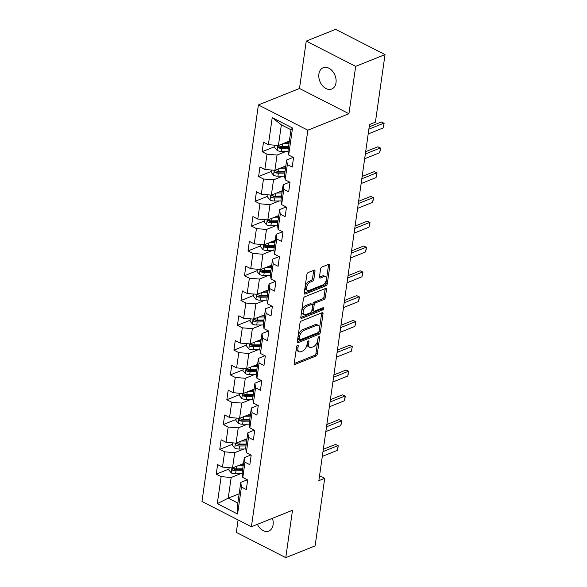 <?xml version="1.0" encoding="UTF-8"?>
<svg xmlns="http://www.w3.org/2000/svg" width="587" height="587" viewBox="0 0 587 587"><rect width="100%" height="100%" fill="white"/><g stroke="black" fill="none" stroke-linecap="round" stroke-linejoin="round"><path stroke-width="0.88" d="M297.572 345.259A1.233 0.675 117.1 0 0 296.611 346.675L294.248 363.258A1.761 0.961 117.1 0 0 294.601 364.366A1.761 0.961 117.1 0 0 295.18 364.358L315.923 356.052A1.761 0.961 117.1 0 0 317.303 354.027L319.658 337.444A1.233 0.675 117.1 0 0 319.416 336.674A1.233 0.675 117.1 0 0 319.005 336.674A1.233 0.675 117.1 0 0 318.044 338.09L317.743 340.24A5.635 3.082 117.1 0 1 313.341 346.704L311.616 347.401A5.635 3.082 117.1 0 1 309.76 347.423A5.635 3.082 117.1 0 1 308.637 343.887L308.945 341.737A1.233 0.675 117.1 0 0 308.696 340.966A1.233 0.675 117.1 0 0 308.292 340.966A1.233 0.675 117.1 0 0 307.331 342.382L307.023 344.532A5.635 3.082 117.1 0 1 302.628 350.997L300.896 351.694A5.635 3.082 117.1 0 1 299.047 351.716A5.635 3.082 117.1 0 1 297.917 348.172L298.225 346.029A1.233 0.675 117.1 0 0 297.976 345.259A1.233 0.675 117.1 0 0 297.572 345.259M318.902 74.006A11.476 8.137 -111.8 0 0 322.468 85.687A11.476 8.137 -111.8 0 0 331.721 89.026A11.476 8.137 -111.8 0 0 336.006 82.745A11.476 8.137 -111.8 0 0 332.433 71.064A11.476 8.137 -111.8 0 0 323.188 67.725A11.476 8.137 -111.8 0 0 318.902 74.006M257.399 524.33A11.476 8.137 -111.8 0 0 268.809 531.03A11.476 8.137 -111.8 0 0 273.094 524.749A11.476 8.137 -111.8 0 0 272.441 518.299M315.006 271.282A1.761 0.961 117.1 0 0 314.654 270.174A1.761 0.961 117.1 0 0 314.074 270.181L308.256 272.515A1.761 0.961 117.1 0 0 306.876 274.533L304.257 292.95A1.761 0.961 117.1 0 0 304.609 294.058A1.761 0.961 117.1 0 0 305.189 294.05L325.932 285.744A1.761 0.961 117.1 0 0 327.304 283.719L329.923 265.302A1.761 0.961 117.1 0 0 329.571 264.201A1.761 0.961 117.1 0 0 328.999 264.209L321.97 267.019A1.761 0.961 117.1 0 0 320.59 269.044L319.467 276.925A1.761 0.961 117.1 0 0 319.82 278.033A1.761 0.961 117.1 0 0 320.399 278.025L323.885 276.624A4.711 2.575 117.1 0 1 325.433 276.609A4.711 2.575 117.1 0 1 326.093 280.769A4.711 2.575 117.1 0 1 322.696 284.974L309.041 290.448A4.711 2.575 117.1 0 1 307.493 290.462A4.711 2.575 117.1 0 1 306.84 286.302A4.711 2.575 117.1 0 1 310.23 282.098L312.504 281.188A1.761 0.961 117.1 0 0 313.884 279.163L315.006 271.282L313.663 270.6A1.761 0.961 117.1 0 0 313.685 270.336M348.935 113.739L355.678 66.353L385.028 54.598L335.595 29.35L306.245 41.105L299.495 88.483L258.405 104.941L307.845 130.197L348.935 113.739L299.495 88.483M238.095 519.928L236.319 532.402L285.759 557.65L292.502 510.272L251.405 526.73L307.845 130.197M285.759 557.65L315.109 545.895L324.721 478.324L319.563 475.683M385.028 54.598L375.409 122.177L369.539 124.525L318.851 480.672L324.721 478.324M301.344 321.045A1.761 0.961 117.1 0 0 299.972 323.07L297.352 341.487A1.761 0.961 117.1 0 0 297.704 342.595A1.761 0.961 117.1 0 0 298.277 342.588L319.02 334.274A1.761 0.961 117.1 0 0 320.399 332.257L323.019 313.84A1.761 0.961 117.1 0 0 322.667 312.732A1.761 0.961 117.1 0 0 322.087 312.739L301.344 321.045M300.801 317.215L303.428 298.805A1.761 0.961 117.1 0 1 304.8 296.78L325.543 288.474A1.761 0.961 117.1 0 1 326.123 288.466A1.761 0.961 117.1 0 1 326.475 289.574L325.352 297.455A1.761 0.961 117.1 0 1 323.98 299.473L315.564 302.848A1.761 0.961 117.1 0 0 314.192 304.866L313.443 310.097A1.761 0.961 117.1 0 0 313.796 311.198A1.761 0.961 117.1 0 0 314.375 311.191L323.136 307.683A1.233 0.675 117.1 0 1 323.54 307.683A1.233 0.675 117.1 0 1 323.708 308.769A1.233 0.675 117.1 0 1 322.821 309.87L301.733 318.315A1.761 0.961 117.1 0 1 301.153 318.323A1.761 0.961 117.1 0 1 300.801 317.215M258.405 104.941L201.972 501.474L251.405 526.73M274.848 146.618L262.14 151.703L267.019 154.198L264.847 169.46L259.968 166.972L258.61 176.511L263.49 178.998L261.318 194.26L256.438 191.773L255.081 201.312L259.96 203.806L257.788 219.068L252.909 216.574L251.552 226.112L256.431 228.607L254.259 243.869L249.38 241.382L248.022 250.92L252.902 253.408L250.73 268.67L245.85 266.182L244.493 275.721L249.372 278.216L247.193 293.478L242.321 290.983L240.963 300.522L245.836 303.017L243.664 318.279L238.792 315.791L237.434 325.33L242.306 327.817L240.134 343.079L235.262 340.592L233.905 350.131L238.777 352.626L236.605 367.888L231.733 365.393L230.368 374.932L235.248 377.426L233.076 392.688L228.196 390.201L226.839 399.74L231.718 402.227L229.546 417.489L224.667 415.002L223.309 424.54L228.189 427.035L226.017 442.297L221.138 439.802L219.78 449.341L224.66 451.836L222.488 467.098L217.608 464.611L216.251 474.149L221.13 476.637L217.278 503.668L237.588 514.043L237.845 503.074L240.787 482.404L247.325 479.784M262.14 151.703L263.497 142.164L268.376 144.659L272.221 117.627L292.531 128.003L288.687 155.027L293.559 157.521L292.201 167.06L287.329 164.573L285.157 179.835L290.029 182.322L288.672 191.861L283.8 189.374L281.628 204.636L286.5 207.13L285.143 216.669L280.27 214.174L278.099 229.436L282.971 231.931L281.613 241.47L276.734 238.982L274.562 254.244L279.441 256.732L278.084 266.271L273.204 263.783L271.033 279.045L275.912 281.54L274.555 291.079L269.675 288.584L267.503 303.853L272.383 306.341L271.025 315.879L266.146 313.392L263.974 328.654L268.853 331.141L267.496 340.68L262.616 338.193L260.445 353.455L265.324 355.949L263.967 365.488L259.087 362.993L256.915 378.263L261.795 380.75L260.437 390.289L255.558 387.802L253.386 403.064L258.265 405.551L256.901 415.09L252.028 412.602L249.857 427.864L254.729 430.359L253.371 439.898L248.499 437.403L246.327 452.672L251.199 455.16L249.842 464.699L244.97 462.211L242.798 477.473L247.67 479.961L246.313 489.499L241.44 487.012L237.588 514.043M285.832 165.93L274.885 170.311L277.057 155.049L286.309 151.343M293.214 157.345L286.676 159.958L284.504 175.22L285.157 179.835M277.057 155.049L267.019 154.198M274.885 170.311L264.847 169.46M287.329 164.573L286.676 159.958M282.303 190.731L271.355 195.111L273.527 179.849L282.773 176.144M289.685 182.146L283.147 184.766L280.975 200.028L281.628 204.636M273.527 179.849L263.49 178.998M271.355 195.111L261.318 194.26M283.8 189.374L283.147 184.766M278.766 215.532L267.826 219.912L269.998 204.65L279.243 200.952M286.155 206.947L279.617 209.566L277.446 224.828L278.099 229.436M269.998 204.65L259.96 203.806M267.826 219.912L257.788 219.068M280.27 214.174L279.617 209.566M275.237 240.34L264.297 244.72L266.469 229.458L275.714 225.753M282.626 231.755L276.088 234.367L273.916 249.629L274.562 254.244M266.469 229.458L256.431 228.607M264.297 244.72L254.259 243.869M276.734 238.982L276.088 234.367M271.708 265.141L260.767 269.521L262.939 254.259L272.185 250.554M279.089 256.556L272.559 259.175L270.387 274.437L271.033 279.045M262.939 254.259L252.902 253.408M260.767 269.521L250.73 268.67M273.204 263.783L272.559 259.175M268.178 289.941L257.238 294.322L259.41 279.06L268.655 275.362M275.56 281.356L269.029 283.976L266.858 299.238L267.503 303.853M259.41 279.06L249.372 278.216M257.238 294.322L247.193 293.478M269.675 288.584L269.029 283.976M264.649 314.749L253.709 319.13L255.881 303.868L265.126 300.162M272.03 306.165L265.5 308.777L263.328 324.039L263.974 328.654M255.881 303.868L245.836 303.017M253.709 319.13L243.664 318.279M266.146 313.392L265.5 308.777M261.12 339.55L250.179 343.931L252.351 328.669L261.597 324.963M268.501 330.965L261.971 333.585L259.799 348.847L260.445 353.455M252.351 328.669L242.306 327.817M250.179 343.931L240.134 343.079M262.616 338.193L261.971 333.585M257.59 364.351L246.65 368.731L248.822 353.469L258.067 349.771M264.972 355.766L258.441 358.386L256.27 373.648L256.915 378.263M248.822 353.469L238.777 352.626M246.65 368.731L236.605 367.888M259.087 362.993L258.441 358.386M254.061 389.159L243.113 393.539L245.293 378.277L254.538 374.572M261.442 380.574L254.912 383.186L252.74 398.448L253.386 403.064M245.293 378.277L235.248 377.426M243.113 393.539L233.076 392.688M255.558 387.802L254.912 383.186M250.532 413.96L239.584 418.34L241.756 403.078L251.009 399.373M257.913 405.375L251.375 407.994L249.204 423.256L249.857 427.864M241.756 403.078L231.718 402.227M239.584 418.34L229.546 417.489M252.028 412.602L251.375 407.994M247.002 438.76L236.055 443.148L238.227 427.879L247.479 424.181M254.384 430.176L247.846 432.795L245.674 448.057L246.327 452.672M238.227 427.879L228.189 427.035M236.055 443.148L226.017 442.297M248.499 437.403L247.846 432.795M243.473 463.569L232.525 467.949L234.697 452.687L243.943 448.982M250.854 454.984L244.317 457.596L242.145 472.865L242.798 477.473M234.697 452.687L224.66 451.836M232.525 467.949L222.488 467.098M244.97 462.211L244.317 457.596M239.173 493.777L228.226 498.158L231.168 477.488L240.413 473.782M231.168 477.488L221.13 476.637M237.845 503.074L228.226 498.158L217.278 503.668M241.44 487.012L240.787 482.404M355.678 66.353L306.245 41.105M288.687 155.027L288.034 150.419L290.976 129.749L281.356 124.84L278.414 145.503L289.362 141.122M292.531 128.003L290.976 129.749M281.356 124.84L272.221 117.627M278.414 145.503L268.376 144.659M228.959 469.057L216.251 474.149M232.489 444.256L219.78 449.341M236.018 419.456L223.309 424.54M239.547 394.647L226.839 399.74M243.077 369.847L230.368 374.932M246.606 345.046L233.905 350.131M250.135 320.238L237.434 325.33M253.665 295.437L240.963 300.522M257.194 270.636L244.493 275.721M260.723 245.828L248.022 250.92M264.26 221.028L251.552 226.112M267.789 196.227L255.081 201.312M271.319 171.419L258.61 176.511M296.78 346.125L296.582 347.489A5.635 3.082 117.1 0 0 297.712 351.033L299.047 351.716M309.76 347.423L308.424 346.741A5.635 3.082 117.1 0 1 307.302 343.197L307.493 341.832M294.226 363.522L314.588 355.37A1.761 0.961 117.1 0 0 315.96 353.345L318.213 337.54M297.33 341.751L317.684 333.592A1.761 0.961 117.1 0 0 319.064 331.574L321.683 313.157A1.761 0.961 117.1 0 0 321.705 312.893M299.209 339.125A1.233 0.675 117.1 0 0 299.451 339.895A1.233 0.675 117.1 0 0 299.862 339.895L318.066 332.602A1.233 0.675 117.1 0 0 319.027 331.185L319.35 328.925A5.635 3.082 117.1 0 0 318.227 325.381A5.635 3.082 117.1 0 0 316.371 325.403L303.927 330.393A5.635 3.082 117.1 0 0 299.531 336.857L299.209 339.125L297.873 338.442A1.233 0.675 117.1 0 0 298.115 339.213L299.451 339.895M318.227 325.381L316.892 324.699A5.635 3.082 117.1 0 0 315.036 324.721L316.371 325.403M297.873 338.442L298.196 336.175A5.635 3.082 117.1 0 1 302.591 329.711L315.036 324.721M313.796 311.198L312.46 310.516A1.761 0.961 117.1 0 1 312.108 309.415L312.856 304.183A1.761 0.961 117.1 0 1 314.228 302.166L322.637 298.79A1.761 0.961 117.1 0 0 324.017 296.773L325.139 288.892A1.761 0.961 117.1 0 0 325.154 288.628M300.779 317.479L321.485 309.188A1.233 0.675 117.1 0 0 322.41 307.977M306.832 306.341A4.711 2.575 117.1 0 0 303.442 310.545A4.711 2.575 117.1 0 0 304.095 314.705A4.711 2.575 117.1 0 0 305.644 314.691L310.457 312.761A1.761 0.961 117.1 0 0 311.829 310.743L312.577 305.511A1.761 0.961 117.1 0 0 312.225 304.411A1.761 0.961 117.1 0 0 311.646 304.411L306.832 306.341L305.497 305.658A4.711 2.575 117.1 0 0 302.107 309.863A4.711 2.575 117.1 0 0 302.76 314.023L304.095 314.705M312.225 304.411L310.89 303.728A1.761 0.961 117.1 0 0 310.31 303.728L311.646 304.411M305.497 305.658L310.31 303.728M307.493 290.462L306.157 289.78A4.711 2.575 117.1 0 1 305.504 285.62A4.711 2.575 117.1 0 1 308.894 281.415L311.169 280.505A1.761 0.961 117.1 0 0 312.548 278.48L313.663 270.6M325.433 276.609L324.097 275.927A4.711 2.575 117.1 0 0 322.549 275.941L323.885 276.624M319.453 277.189L322.549 275.941M304.235 293.214L324.596 285.062A1.761 0.961 117.1 0 0 325.968 283.037L328.588 264.62A1.761 0.961 117.1 0 0 328.61 264.363M229.157 467.663L228.827 469.967L231.271 472.924A4.755 2.113 8.1 0 0 235.57 473.834L242.277 473.76M237.698 465.88L243.15 465.814M240.479 464.765L243.304 464.728M242.717 468.837L236.275 468.91A4.755 2.113 -171.9 0 1 233.12 468.448C231.806 468.631 231.718 469.27 232.848 470.356A4.755 2.113 8.1 0 0 236.003 470.818L242.446 470.745M242.6 469.659L235.387 469.739A2.421 1.079 -171.9 0 1 234.543 469.681L232.848 470.356M233.12 468.448L232.481 468.441M322.989 451.623L337.877 445.658L335.471 444.432L338.229 445.731L337.892 448.116L337.195 450.427L322.307 456.392M323.32 449.297L335.471 444.432M337.195 450.427L338.229 445.731M232.687 442.862L232.357 445.166L234.8 448.116A4.755 2.113 8.1 0 0 239.1 449.033L245.806 448.96M241.228 441.072L246.679 441.013M244.009 439.957L246.833 439.927M246.247 444.036L239.804 444.102A4.755 2.113 -171.9 0 1 236.649 443.64C235.343 443.831 235.248 444.469 236.378 445.555A4.755 2.113 8.1 0 0 239.533 446.01L245.975 445.944M246.129 444.858L238.916 444.939A2.421 1.079 -171.9 0 1 238.073 444.873L236.378 445.555M236.649 443.64L236.011 443.64M236.216 418.054L235.886 420.358L238.337 423.315A4.755 2.113 8.1 0 0 242.629 424.232L249.336 424.159M244.757 416.271L250.209 416.212M247.538 415.156L250.363 415.126M249.776 419.228L243.334 419.301A4.755 2.113 -171.9 0 1 240.178 418.839C238.872 419.03 238.777 419.661 239.907 420.747A4.755 2.113 8.1 0 0 243.062 421.209L249.504 421.136M249.666 420.057L242.446 420.131A2.421 1.079 -171.9 0 1 241.602 420.072L239.907 420.747M240.178 418.839L239.54 418.839M326.519 426.822L341.407 420.857L339 419.624L341.759 420.923L341.421 423.308L340.731 425.626L325.836 431.592M326.849 424.496L339 419.624M340.731 425.626L341.759 420.923M330.048 402.014L344.936 396.056L342.529 394.824L345.288 396.122L344.951 398.507L344.261 400.826L329.373 406.784M330.378 399.688L342.529 394.824M344.261 400.826L345.288 396.122M239.745 393.253L239.415 395.557L241.866 398.514A4.755 2.113 8.1 0 0 246.158 399.424L252.865 399.351M248.286 391.47L253.738 391.404M251.067 390.355L253.892 390.318M253.313 394.427L246.863 394.501A4.755 2.113 -171.9 0 1 243.715 394.038C242.402 394.222 242.306 394.86 243.444 395.946A4.755 2.113 8.1 0 0 246.591 396.408L253.041 396.335M253.195 395.249L245.975 395.33A2.421 1.079 -171.9 0 1 245.131 395.271L243.444 395.946M243.715 394.038L243.069 394.031M243.275 368.453L242.945 370.757L245.395 373.706A4.755 2.113 8.1 0 0 249.688 374.623L256.394 374.55M251.816 366.662L257.267 366.604M254.604 365.547L257.422 365.518M256.842 369.627L250.392 369.693A4.755 2.113 -171.9 0 1 247.244 369.23C245.931 369.421 245.836 370.059 246.973 371.145A4.755 2.113 8.1 0 0 250.121 371.6L256.57 371.534M256.724 370.448L249.504 370.529A2.421 1.079 -171.9 0 1 248.661 370.463L246.973 371.145M247.244 369.23L246.599 369.23M246.804 343.644L246.474 345.948L248.925 348.905A4.755 2.113 8.1 0 0 253.224 349.823L259.924 349.749M255.345 341.861L260.797 341.803M258.133 340.746L260.951 340.717M260.371 344.818L253.922 344.892A4.755 2.113 -171.9 0 1 250.774 344.43C249.46 344.62 249.372 345.251 250.502 346.337A4.755 2.113 8.1 0 0 253.65 346.8L260.1 346.726M260.254 345.648L253.034 345.721A2.421 1.079 -171.9 0 1 252.19 345.662L250.502 346.337M250.774 344.43L250.128 344.43M333.577 377.214L348.465 371.248L346.059 370.023L348.825 371.322L347.79 376.018L332.902 381.983M333.908 374.888L346.059 370.023M347.79 376.018L348.465 371.248L348.825 371.322M337.107 352.413L351.995 346.447L349.595 345.215L352.354 346.513L351.32 351.217L336.432 357.182M337.437 350.087L349.595 345.215M351.32 351.217L352.354 346.513M340.636 327.605L355.524 321.647L353.125 320.414L355.883 321.713L355.546 324.097L354.849 326.416L339.961 332.374M340.966 325.279L353.125 320.414M354.849 326.416L355.883 321.713M344.165 302.804L359.061 296.839L356.654 295.613L359.413 296.912L359.075 299.297L358.378 301.608L343.49 307.573M344.496 300.478L356.654 295.613M358.378 301.608L359.413 296.912M347.702 278.003L362.59 272.038L360.183 270.805L362.942 272.104L362.605 274.489L361.908 276.807L347.02 282.773M348.032 275.677L360.183 270.805M361.908 276.807L362.942 272.104M351.231 253.195L366.119 247.237L363.713 246.004L366.471 247.303L366.134 249.688L365.437 252.006L350.549 257.964M351.562 250.869L363.713 246.004M365.437 252.006L366.471 247.303M354.761 228.394L369.649 222.429L367.242 221.204L370.001 222.502L369.663 224.887L368.966 227.198L354.078 233.164M355.091 226.068L367.242 221.204M368.966 227.198L370.001 222.502M358.29 203.594L373.178 197.628L370.771 196.396L373.53 197.694L373.193 200.079L372.496 202.398L357.608 208.363M358.62 201.268L370.771 196.396M372.496 202.398L373.53 197.694M361.819 178.786L376.707 172.827L374.301 171.595L377.059 172.894L376.722 175.278L376.025 177.597L361.137 183.555M362.15 176.46L374.301 171.595M376.025 177.597L377.059 172.894M250.333 318.844L250.011 321.148L252.454 324.105A4.755 2.113 8.1 0 0 256.754 325.015L263.453 324.941M258.882 317.061L264.326 316.995M261.663 315.945L264.488 315.909M263.901 320.018L257.451 320.091A4.755 2.113 -171.9 0 1 254.303 319.629C252.99 319.812 252.902 320.451 254.032 321.537A4.755 2.113 8.1 0 0 257.179 321.999L263.629 321.925M263.783 320.84L256.563 320.92A2.421 1.079 -171.9 0 1 255.719 320.862L254.032 321.537M254.303 319.629L253.657 319.622M253.863 294.043L253.54 296.347L255.983 299.297A4.755 2.113 8.1 0 0 260.283 300.214L266.982 300.14M262.411 292.253L267.863 292.194M265.192 291.137L268.017 291.108M267.43 295.217L260.98 295.283A4.755 2.113 -171.9 0 1 257.832 294.821C256.519 295.012 256.431 295.65 257.561 296.736A4.755 2.113 8.1 0 0 260.709 297.191L267.158 297.125M267.312 296.039L260.1 296.119A2.421 1.079 -171.9 0 1 259.249 296.053L257.561 296.736M257.832 294.821L257.194 294.821M257.392 269.235L257.069 271.539L259.513 274.496A4.755 2.113 8.1 0 0 263.812 275.413L270.512 275.34M265.94 267.452L271.392 267.393M268.721 266.337L271.546 266.307M270.959 270.409L264.51 270.482A4.755 2.113 -171.9 0 1 261.362 270.02C260.048 270.211 259.96 270.842 261.09 271.928A4.755 2.113 8.1 0 0 264.238 272.39L270.688 272.317M270.842 271.238L263.629 271.311A2.421 1.079 -171.9 0 1 262.778 271.253L261.09 271.928M261.362 270.02L260.723 270.02M260.929 244.434L260.599 246.738L263.042 249.695A4.755 2.113 8.1 0 0 267.342 250.605L274.041 250.532M269.47 242.651L274.921 242.585M272.251 241.536L275.076 241.499M274.489 245.608L268.046 245.682A4.755 2.113 -171.9 0 1 264.891 245.219C263.578 245.403 263.49 246.041 264.62 247.127A4.755 2.113 8.1 0 0 267.775 247.589L274.217 247.516M274.371 246.43L267.158 246.511A2.421 1.079 -171.9 0 1 266.307 246.452L264.62 247.127M264.891 245.219L264.253 245.212M264.458 219.633L264.128 221.937L266.571 224.887A4.755 2.113 8.1 0 0 270.871 225.804L277.57 225.731M272.999 217.843L278.451 217.784M275.78 216.728L278.605 216.698M278.018 220.807L271.576 220.873A4.755 2.113 -171.9 0 1 268.42 220.411C267.107 220.602 267.019 221.24 268.149 222.319A4.755 2.113 8.1 0 0 271.304 222.781L277.746 222.715M277.9 221.629L270.688 221.71A2.421 1.079 -171.9 0 1 269.837 221.644L268.149 222.319M268.42 220.411L267.782 220.411M267.988 194.825L267.657 197.129L270.101 200.086A4.755 2.113 8.1 0 0 274.4 201.003L281.107 200.93M276.528 193.042L281.98 192.984M279.309 191.927L282.134 191.898M281.547 195.999L275.105 196.073A4.755 2.113 -171.9 0 1 271.95 195.61C270.636 195.801 270.548 196.432 271.678 197.518A4.755 2.113 8.1 0 0 274.833 197.98L281.276 197.907M281.43 196.828L274.217 196.902A2.421 1.079 -171.9 0 1 273.373 196.843L271.678 197.518M271.95 195.61L271.311 195.61M271.517 170.025L271.187 172.329L273.637 175.286A4.755 2.113 8.1 0 0 277.93 176.195L284.636 176.122M280.058 168.242L285.509 168.175M282.839 167.126L285.664 167.09M285.077 171.199L278.634 171.272A4.755 2.113 -171.9 0 1 275.479 170.81C274.173 170.993 274.078 171.631 275.208 172.717A4.755 2.113 8.1 0 0 278.363 173.18L284.805 173.106M284.959 172.02L277.746 172.101A2.421 1.079 -171.9 0 1 276.903 172.042L275.208 172.717M275.479 170.81L274.841 170.802M365.349 153.985L380.237 148.019L377.83 146.794L380.589 148.093L380.251 150.477L379.562 152.789L364.666 158.754M365.679 151.659L377.83 146.794M379.562 152.789L380.589 148.093M275.046 145.224L274.716 147.528L277.167 150.477A4.755 2.113 8.1 0 0 281.459 151.395L288.166 151.321M283.587 143.433L289.039 143.375M286.368 142.318L289.193 142.289M288.613 146.398L282.164 146.464A4.755 2.113 -171.9 0 1 279.008 146.002C277.702 146.192 277.607 146.831 278.737 147.909A4.755 2.113 8.1 0 0 281.892 148.372L288.342 148.306M288.496 147.22L281.276 147.3A2.421 1.079 -171.9 0 1 280.432 147.234L278.737 147.909M279.008 146.002L278.37 146.002M368.878 129.177L383.766 123.219L381.359 121.986L384.125 123.285L383.091 127.988L368.203 133.953M369.208 126.858L381.359 121.986M383.091 127.988L384.125 123.285M296.582 347.489L297.917 348.172M307.926 341.216L308.945 341.737M307.302 343.197L308.637 343.887M318.638 336.923L319.658 337.444M315.96 353.345L317.303 354.027M314.588 355.37L315.923 356.052M294.27 363.889L295.18 364.358M297.205 345.508L298.225 346.029M321.683 313.157L323.019 313.84M319.064 331.574L320.399 332.257M317.684 333.592L319.02 334.274M297.367 342.118L298.277 342.588M302.591 329.711L303.927 330.393M298.196 336.175L299.531 336.857M325.139 288.892L326.475 289.574M324.017 296.773L325.352 297.455M322.637 298.79L323.98 299.473M314.228 302.166L315.564 302.848M312.856 304.183L314.192 304.866M312.108 309.415L313.443 310.097M321.485 309.188L322.821 309.87M300.823 317.853L301.733 318.315M312.548 278.48L313.884 279.163M311.169 280.505L312.504 281.188M308.894 281.415L310.23 282.098M319.489 277.556L320.399 278.025M328.588 264.62L329.923 265.302M325.968 283.037L327.304 283.719M324.596 285.062L325.932 285.744M304.279 293.581L305.189 294.05M231.916 467.898L231.212 472.851M236.003 470.818L235.57 473.834M236.642 466.298L236.275 468.91M235.446 443.09L234.741 448.042M239.533 446.01L239.1 449.033M240.171 441.497L239.804 444.102M238.975 418.289L238.271 423.242M243.062 421.209L242.629 424.232M243.708 416.689L243.334 419.301M242.504 393.488L241.8 398.441M246.591 396.408L246.158 399.424M247.237 391.889L246.863 394.501M246.034 368.68L245.329 373.633M250.121 371.6L249.688 374.623M250.766 367.088L250.392 369.693M249.563 343.879L248.859 348.832M253.65 346.8L253.224 349.823M254.296 342.28L253.922 344.892M253.1 319.079L252.395 324.031M257.179 321.999L256.754 325.015M257.825 317.479L257.451 320.091M256.629 294.27L255.925 299.223M260.709 297.191L260.283 300.214M261.354 292.678L260.98 295.283M260.158 269.47L259.454 274.423M264.238 272.39L263.812 275.413M264.884 267.87L264.51 270.482M263.688 244.669L262.983 249.622M267.775 247.589L267.342 250.605M268.413 243.069L268.046 245.682M267.217 219.861L266.513 224.814M271.304 222.781L270.871 225.804M271.942 218.269L271.576 220.873M270.746 195.06L270.042 200.013M274.833 197.98L274.4 201.003M275.472 193.461L275.105 196.073M274.276 170.259L273.571 175.212M278.363 173.18L277.93 176.195M279.001 168.66L278.634 171.272M277.805 145.451L277.101 150.404M281.892 148.372L281.459 151.395M282.538 143.859L282.164 146.464"/></g></svg>
